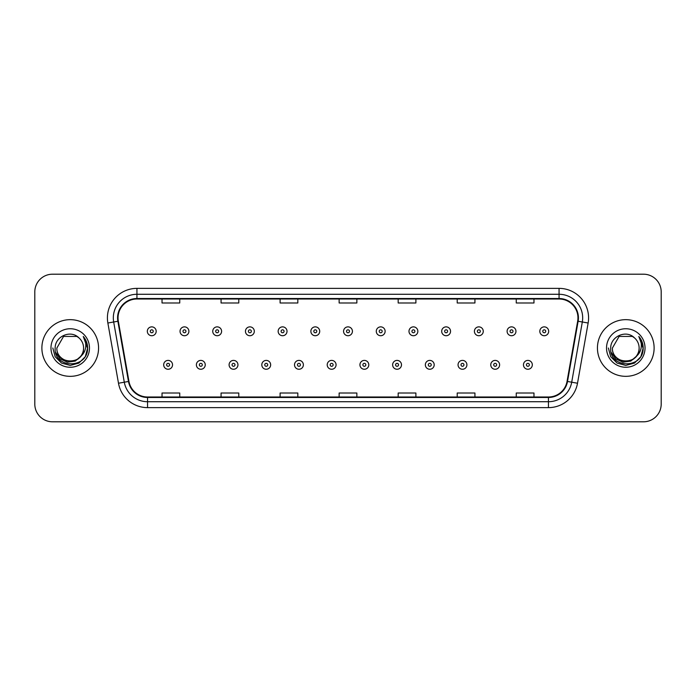 <?xml version="1.0" encoding="UTF-8"?>
<svg xmlns="http://www.w3.org/2000/svg" width="696" height="696" viewBox="0 0 696 696"><rect width="100%" height="100%" fill="white"/><g stroke="black" fill="none" stroke-linecap="round" stroke-linejoin="round"><path stroke-width="1.04" d="M41.882 348A28.336 28.336 0 0 0 70.226 376.336A28.336 28.336 0 0 0 98.562 348A28.336 28.336 0 0 0 70.226 319.664A28.336 28.336 0 0 0 41.882 348A28.336 28.336 0 0 0 70.226 376.336A28.336 28.336 0 0 0 98.562 348A28.336 28.336 0 0 0 70.226 319.664A28.336 28.336 0 0 0 41.882 348M597.438 348A28.336 28.336 0 0 0 625.774 376.336A28.336 28.336 0 0 0 654.118 348A28.336 28.336 0 0 0 625.774 319.664A28.336 28.336 0 0 0 597.438 348A28.336 28.336 0 0 0 625.774 376.336A28.336 28.336 0 0 0 654.118 348A28.336 28.336 0 0 0 625.774 319.664A28.336 28.336 0 0 0 597.438 348M118.042 317.889A18.896 18.896 0 0 1 136.938 299.002L559.062 299.002A18.896 18.896 0 0 1 577.671 321.169L567.049 381.391A18.896 18.896 0 0 1 548.448 396.998L147.552 396.998A18.896 18.896 0 0 1 128.951 381.391L118.329 321.169A18.896 18.896 0 0 1 118.042 317.889M117.572 317.889A19.366 19.366 0 0 0 117.868 321.256L128.482 381.469A19.366 19.366 0 0 0 147.552 397.477L548.448 397.477A19.366 19.366 0 0 0 567.518 381.469L578.132 321.256A19.366 19.366 0 0 0 559.062 298.523L136.938 298.523A19.366 19.366 0 0 0 117.572 317.889M107.863 323.014A29.519 29.519 0 0 1 136.938 288.37L559.062 288.37A29.519 29.519 0 0 1 588.137 323.014L577.515 383.235A29.519 29.519 0 0 1 548.448 407.63L147.552 407.63A29.519 29.519 0 0 1 118.485 383.235L107.863 323.014L113.683 321.987A23.612 23.612 0 0 1 136.938 294.277L559.062 294.277A23.612 23.612 0 0 1 582.317 321.987L571.703 382.208A23.612 23.612 0 0 1 548.448 401.723L147.552 401.723A23.612 23.612 0 0 1 124.297 382.208L113.683 321.987A23.612 23.612 0 0 1 113.317 317.889M661.2 291.911A17.713 17.713 0 0 0 643.487 274.198L52.513 274.198A17.713 17.713 0 0 0 34.8 291.911L34.8 404.089A17.713 17.713 0 0 0 52.513 421.802L643.487 421.802A17.713 17.713 0 0 0 661.2 404.089L661.2 291.911L661.2 404.089M567.518 381.469L571.703 382.208L582.317 321.987L588.137 323.014M339.143 299.002L339.143 302.995L356.857 302.995L356.857 299.002M280.105 299.002L280.105 302.995L297.818 302.995L297.818 299.002M221.067 299.002L221.067 302.995L238.78 302.995L238.78 299.002M162.029 299.002L162.029 302.995L179.742 302.995L179.742 299.002M398.182 299.002L398.182 302.995L415.895 302.995L415.895 299.002M457.22 299.002L457.22 302.995L474.933 302.995L474.933 299.002M516.258 299.002L516.258 302.995L533.971 302.995L533.971 299.002M356.857 396.998L356.857 393.005L339.143 393.005L339.143 396.998M297.818 396.998L297.818 393.005L280.105 393.005L280.105 396.998M238.78 396.998L238.78 393.005L221.067 393.005L221.067 396.998M179.742 396.998L179.742 393.005L162.029 393.005L162.029 396.998M415.895 396.998L415.895 393.005L398.182 393.005L398.182 396.998M474.933 396.998L474.933 393.005L457.22 393.005L457.22 396.998M533.971 396.998L533.971 393.005L516.258 393.005L516.258 396.998M34.8 291.911L34.8 404.089M643.487 274.198L52.513 274.198M52.513 421.802L643.487 421.802M156.182 331.296A4.428 4.428 0 0 1 151.754 335.724A4.428 4.428 0 0 1 147.326 331.296A4.428 4.428 0 0 1 151.754 326.868A4.428 4.428 0 0 1 156.182 331.296A4.428 4.428 0 0 0 151.754 326.868A4.428 4.428 0 0 0 147.326 331.296M163.682 364.826A4.428 4.428 0 0 1 168.11 360.397A4.428 4.428 0 0 1 172.538 364.826A4.428 4.428 0 0 1 168.11 369.254A4.428 4.428 0 0 1 163.682 364.826A4.428 4.428 0 0 0 168.11 369.254A4.428 4.428 0 0 0 172.538 364.826M188.894 331.296A4.428 4.428 0 0 1 184.466 335.724A4.428 4.428 0 0 1 180.038 331.296A4.428 4.428 0 0 1 184.466 326.868A4.428 4.428 0 0 1 188.894 331.296A4.428 4.428 0 0 0 184.466 326.868A4.428 4.428 0 0 0 180.038 331.296M221.598 331.296A4.428 4.428 0 0 1 217.169 335.724A4.428 4.428 0 0 1 212.741 331.296A4.428 4.428 0 0 1 217.169 326.868A4.428 4.428 0 0 1 221.598 331.296A4.428 4.428 0 0 0 217.169 326.868A4.428 4.428 0 0 0 212.741 331.296M254.31 331.296A4.428 4.428 0 0 1 249.881 335.724A4.428 4.428 0 0 1 245.453 331.296A4.428 4.428 0 0 1 249.881 326.868A4.428 4.428 0 0 1 254.31 331.296A4.428 4.428 0 0 0 249.881 326.868A4.428 4.428 0 0 0 245.453 331.296M287.013 331.296A4.428 4.428 0 0 1 282.585 335.724A4.428 4.428 0 0 1 278.156 331.296A4.428 4.428 0 0 1 282.585 326.868A4.428 4.428 0 0 1 287.013 331.296A4.428 4.428 0 0 0 282.585 326.868A4.428 4.428 0 0 0 278.156 331.296M196.385 364.826A4.428 4.428 0 0 1 200.813 360.397A4.428 4.428 0 0 1 205.242 364.826A4.428 4.428 0 0 1 200.813 369.254A4.428 4.428 0 0 1 196.385 364.826A4.428 4.428 0 0 0 200.813 369.254A4.428 4.428 0 0 0 205.242 364.826M229.097 364.826A4.428 4.428 0 0 1 233.525 360.397A4.428 4.428 0 0 1 237.954 364.826A4.428 4.428 0 0 1 233.525 369.254A4.428 4.428 0 0 1 229.097 364.826A4.428 4.428 0 0 0 233.525 369.254A4.428 4.428 0 0 0 237.954 364.826M261.8 364.826A4.428 4.428 0 0 1 266.229 360.397A4.428 4.428 0 0 1 270.657 364.826A4.428 4.428 0 0 1 266.229 369.254A4.428 4.428 0 0 1 261.8 364.826A4.428 4.428 0 0 0 266.229 369.254A4.428 4.428 0 0 0 270.657 364.826M83.572 348C84.39 365.217 56.063 365.217 56.881 348L63.553 336.438L76.899 336.438L78.97 337.917C70.774 329.33 55.01 336.403 55.158 348C53.653 368.602 87.061 369.141 87.6 349L87.626 348C87.574 343.624 86.121 339.779 83.259 336.464C85.434 340.04 86.2 343.885 85.556 348C84.938 351.497 83.233 354.36 80.449 356.578A13.346 13.346 0 0 0 83.572 348C84.39 365.217 56.063 365.217 56.881 348C56.063 365.217 84.39 365.217 83.572 348A13.346 13.346 0 0 0 78.97 337.917M80.449 356.578C73.367 366.148 56.185 360.023 56.881 348M81.302 355.856L75.272 361.076L67.382 362.172L60.108 358.884L55.567 352.333M50.973 348A19.253 19.253 0 0 0 70.226 367.253A19.253 19.253 0 0 0 89.471 348A19.253 19.253 0 0 0 70.226 328.747A19.253 19.253 0 0 0 50.973 348M83.259 336.464L87.618 348.505L86.809 342.728L87.618 348.505L86.809 342.728L87.618 348.505L83.389 336.612L87.618 348.505L83.389 336.612L87.626 348L85.295 356.7L78.926 363.077L70.226 365.409L61.518 363.077L55.149 356.7L52.818 348M83.389 336.612L87.618 348.513M639.119 348C639.937 365.217 611.61 365.217 612.428 348L619.101 336.438L632.447 336.438L634.517 337.917C626.33 329.33 610.557 336.403 610.705 348C609.209 368.602 642.617 369.141 643.156 349L643.182 348C643.13 343.624 641.677 339.779 638.815 336.464C640.99 340.04 641.755 343.885 641.112 348C640.494 351.497 638.789 354.36 636.005 356.578A13.346 13.346 0 0 0 639.119 348C639.937 365.217 611.61 365.217 612.428 348C611.61 365.217 639.937 365.217 639.119 348A13.346 13.346 0 0 0 634.517 337.917M636.005 356.578C628.923 366.148 611.732 360.023 612.428 348M636.857 355.856L630.828 361.076L622.929 362.172L615.664 358.884L611.123 352.333M606.529 348A19.253 19.253 0 0 0 625.774 367.253A19.253 19.253 0 0 0 645.027 348A19.253 19.253 0 0 0 625.774 328.747A19.253 19.253 0 0 0 606.529 348M638.815 336.464L643.174 348.505L642.365 342.728L643.182 348M608.374 348L610.705 356.7L617.074 363.077L625.774 365.409L634.482 363.077L640.851 356.7L643.182 348L638.945 336.612L643.174 348.505L639.067 336.768M638.945 336.612L643.174 348.513M319.716 331.296A4.428 4.428 0 0 1 315.297 335.724A4.428 4.428 0 0 1 310.868 331.296A4.428 4.428 0 0 1 315.297 326.868A4.428 4.428 0 0 1 319.716 331.296A4.428 4.428 0 0 0 315.297 326.868A4.428 4.428 0 0 0 310.868 331.296M352.428 331.296A4.428 4.428 0 0 1 348 335.724A4.428 4.428 0 0 1 343.572 331.296A4.428 4.428 0 0 1 348 326.868A4.428 4.428 0 0 1 352.428 331.296A4.428 4.428 0 0 0 348 326.868A4.428 4.428 0 0 0 343.572 331.296M385.132 331.296A4.428 4.428 0 0 1 380.703 335.724A4.428 4.428 0 0 1 376.284 331.296A4.428 4.428 0 0 1 380.703 326.868A4.428 4.428 0 0 1 385.132 331.296A4.428 4.428 0 0 0 380.703 326.868A4.428 4.428 0 0 0 376.284 331.296M294.512 364.826A4.428 4.428 0 0 1 298.941 360.397A4.428 4.428 0 0 1 303.369 364.826A4.428 4.428 0 0 1 298.941 369.254A4.428 4.428 0 0 1 294.512 364.826A4.428 4.428 0 0 0 298.941 369.254A4.428 4.428 0 0 0 303.369 364.826M327.216 364.826A4.428 4.428 0 0 1 331.644 360.397A4.428 4.428 0 0 1 336.072 364.826A4.428 4.428 0 0 1 331.644 369.254A4.428 4.428 0 0 1 327.216 364.826A4.428 4.428 0 0 0 331.644 369.254A4.428 4.428 0 0 0 336.072 364.826M359.928 364.826A4.428 4.428 0 0 1 364.356 360.397A4.428 4.428 0 0 1 368.784 364.826A4.428 4.428 0 0 1 364.356 369.254A4.428 4.428 0 0 1 359.928 364.826A4.428 4.428 0 0 0 364.356 369.254A4.428 4.428 0 0 0 368.784 364.826M417.844 331.296A4.428 4.428 0 0 1 413.415 335.724A4.428 4.428 0 0 1 408.987 331.296A4.428 4.428 0 0 1 413.415 326.868A4.428 4.428 0 0 1 417.844 331.296A4.428 4.428 0 0 0 413.415 326.868A4.428 4.428 0 0 0 408.987 331.296M450.547 331.296A4.428 4.428 0 0 1 446.119 335.724A4.428 4.428 0 0 1 441.69 331.296A4.428 4.428 0 0 1 446.119 326.868A4.428 4.428 0 0 1 450.547 331.296A4.428 4.428 0 0 0 446.119 326.868A4.428 4.428 0 0 0 441.69 331.296M483.259 331.296A4.428 4.428 0 0 1 478.831 335.724A4.428 4.428 0 0 1 474.402 331.296A4.428 4.428 0 0 1 478.831 326.868A4.428 4.428 0 0 1 483.259 331.296A4.428 4.428 0 0 0 478.831 326.868A4.428 4.428 0 0 0 474.402 331.296M515.962 331.296A4.428 4.428 0 0 1 511.534 335.724A4.428 4.428 0 0 1 507.106 331.296A4.428 4.428 0 0 1 511.534 326.868A4.428 4.428 0 0 1 515.962 331.296A4.428 4.428 0 0 0 511.534 326.868A4.428 4.428 0 0 0 507.106 331.296M548.674 331.296A4.428 4.428 0 0 1 544.246 335.724A4.428 4.428 0 0 1 539.818 331.296A4.428 4.428 0 0 1 544.246 326.868A4.428 4.428 0 0 1 548.674 331.296A4.428 4.428 0 0 0 544.246 326.868A4.428 4.428 0 0 0 539.818 331.296M392.631 364.826A4.428 4.428 0 0 1 397.059 360.397A4.428 4.428 0 0 1 401.488 364.826A4.428 4.428 0 0 1 397.059 369.254A4.428 4.428 0 0 1 392.631 364.826A4.428 4.428 0 0 0 397.059 369.254A4.428 4.428 0 0 0 401.488 364.826M425.343 364.826A4.428 4.428 0 0 1 429.771 360.397A4.428 4.428 0 0 1 434.2 364.826A4.428 4.428 0 0 1 429.771 369.254A4.428 4.428 0 0 1 425.343 364.826A4.428 4.428 0 0 0 429.771 369.254A4.428 4.428 0 0 0 434.2 364.826M458.046 364.826A4.428 4.428 0 0 1 462.475 360.397A4.428 4.428 0 0 1 466.903 364.826A4.428 4.428 0 0 1 462.475 369.254A4.428 4.428 0 0 1 458.046 364.826A4.428 4.428 0 0 0 462.475 369.254A4.428 4.428 0 0 0 466.903 364.826M490.758 364.826A4.428 4.428 0 0 1 495.187 360.397A4.428 4.428 0 0 1 499.615 364.826A4.428 4.428 0 0 1 495.187 369.254A4.428 4.428 0 0 1 490.758 364.826A4.428 4.428 0 0 0 495.187 369.254A4.428 4.428 0 0 0 499.615 364.826M523.462 364.826A4.428 4.428 0 0 1 527.89 360.397A4.428 4.428 0 0 1 532.318 364.826A4.428 4.428 0 0 1 527.89 369.254A4.428 4.428 0 0 1 523.462 364.826A4.428 4.428 0 0 0 527.89 369.254A4.428 4.428 0 0 0 532.318 364.826M559.062 288.37L559.062 298.523M113.683 321.987L117.868 321.256M147.552 407.63L147.552 397.477M548.448 397.477L548.448 407.63M118.485 383.235L128.482 381.469M578.132 321.256L582.317 321.987M136.938 288.37L136.938 298.523M571.703 382.208L577.515 383.235M150.284 331.296A1.479 1.479 0 0 0 151.754 332.766A1.479 1.479 0 0 0 153.233 331.296A1.479 1.479 0 0 0 151.754 329.817A1.479 1.479 0 0 0 150.284 331.296M169.589 364.826A1.479 1.479 0 0 0 168.11 363.347A1.479 1.479 0 0 0 166.631 364.826A1.479 1.479 0 0 0 168.11 366.305A1.479 1.479 0 0 0 169.589 364.826M182.987 331.296A1.479 1.479 0 0 0 184.466 332.766A1.479 1.479 0 0 0 185.936 331.296A1.479 1.479 0 0 0 184.466 329.817A1.479 1.479 0 0 0 182.987 331.296M215.69 331.296A1.479 1.479 0 0 0 217.169 332.766A1.479 1.479 0 0 0 218.648 331.296A1.479 1.479 0 0 0 217.169 329.817A1.479 1.479 0 0 0 215.69 331.296M248.402 331.296A1.479 1.479 0 0 0 249.881 332.766A1.479 1.479 0 0 0 251.352 331.296A1.479 1.479 0 0 0 249.881 329.817A1.479 1.479 0 0 0 248.402 331.296M281.106 331.296A1.479 1.479 0 0 0 282.585 332.766A1.479 1.479 0 0 0 284.064 331.296A1.479 1.479 0 0 0 282.585 329.817A1.479 1.479 0 0 0 281.106 331.296M202.292 364.826A1.479 1.479 0 0 0 200.813 363.347A1.479 1.479 0 0 0 199.343 364.826A1.479 1.479 0 0 0 200.813 366.305A1.479 1.479 0 0 0 202.292 364.826M234.996 364.826A1.479 1.479 0 0 0 233.525 363.347A1.479 1.479 0 0 0 232.046 364.826A1.479 1.479 0 0 0 233.525 366.305A1.479 1.479 0 0 0 234.996 364.826M267.708 364.826A1.479 1.479 0 0 0 266.229 363.347A1.479 1.479 0 0 0 264.758 364.826A1.479 1.479 0 0 0 266.229 366.305A1.479 1.479 0 0 0 267.708 364.826M313.818 331.296A1.479 1.479 0 0 0 315.297 332.766A1.479 1.479 0 0 0 316.767 331.296A1.479 1.479 0 0 0 315.297 329.817A1.479 1.479 0 0 0 313.818 331.296M346.521 331.296A1.479 1.479 0 0 0 348 332.766A1.479 1.479 0 0 0 349.479 331.296A1.479 1.479 0 0 0 348 329.817A1.479 1.479 0 0 0 346.521 331.296M379.233 331.296A1.479 1.479 0 0 0 380.703 332.766A1.479 1.479 0 0 0 382.182 331.296A1.479 1.479 0 0 0 380.703 329.817A1.479 1.479 0 0 0 379.233 331.296M300.411 364.826A1.479 1.479 0 0 0 298.941 363.347A1.479 1.479 0 0 0 297.462 364.826A1.479 1.479 0 0 0 298.941 366.305A1.479 1.479 0 0 0 300.411 364.826M333.123 364.826A1.479 1.479 0 0 0 331.644 363.347A1.479 1.479 0 0 0 330.174 364.826A1.479 1.479 0 0 0 331.644 366.305A1.479 1.479 0 0 0 333.123 364.826M365.826 364.826A1.479 1.479 0 0 0 364.356 363.347A1.479 1.479 0 0 0 362.877 364.826A1.479 1.479 0 0 0 364.356 366.305A1.479 1.479 0 0 0 365.826 364.826M411.936 331.296A1.479 1.479 0 0 0 413.415 332.766A1.479 1.479 0 0 0 414.894 331.296A1.479 1.479 0 0 0 413.415 329.817A1.479 1.479 0 0 0 411.936 331.296M444.648 331.296A1.479 1.479 0 0 0 446.119 332.766A1.479 1.479 0 0 0 447.598 331.296A1.479 1.479 0 0 0 446.119 329.817A1.479 1.479 0 0 0 444.648 331.296M477.352 331.296A1.479 1.479 0 0 0 478.831 332.766A1.479 1.479 0 0 0 480.31 331.296A1.479 1.479 0 0 0 478.831 329.817A1.479 1.479 0 0 0 477.352 331.296M510.064 331.296A1.479 1.479 0 0 0 511.534 332.766A1.479 1.479 0 0 0 513.013 331.296A1.479 1.479 0 0 0 511.534 329.817A1.479 1.479 0 0 0 510.064 331.296M542.767 331.296A1.479 1.479 0 0 0 544.246 332.766A1.479 1.479 0 0 0 545.716 331.296A1.479 1.479 0 0 0 544.246 329.817A1.479 1.479 0 0 0 542.767 331.296M398.538 364.826A1.479 1.479 0 0 0 397.059 363.347A1.479 1.479 0 0 0 395.589 364.826A1.479 1.479 0 0 0 397.059 366.305A1.479 1.479 0 0 0 398.538 364.826M431.242 364.826A1.479 1.479 0 0 0 429.771 363.347A1.479 1.479 0 0 0 428.292 364.826A1.479 1.479 0 0 0 429.771 366.305A1.479 1.479 0 0 0 431.242 364.826M463.954 364.826A1.479 1.479 0 0 0 462.475 363.347A1.479 1.479 0 0 0 461.004 364.826A1.479 1.479 0 0 0 462.475 366.305A1.479 1.479 0 0 0 463.954 364.826M496.657 364.826A1.479 1.479 0 0 0 495.187 363.347A1.479 1.479 0 0 0 493.708 364.826A1.479 1.479 0 0 0 495.187 366.305A1.479 1.479 0 0 0 496.657 364.826M529.369 364.826A1.479 1.479 0 0 0 527.89 363.347A1.479 1.479 0 0 0 526.411 364.826A1.479 1.479 0 0 0 527.89 366.305A1.479 1.479 0 0 0 529.369 364.826"/></g></svg>
